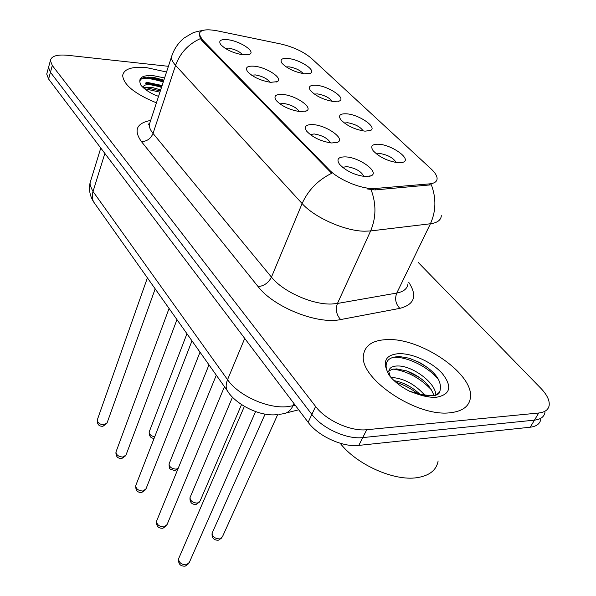 <?xml version="1.0" encoding="UTF-8"?>
<svg xmlns="http://www.w3.org/2000/svg" width="596" height="596" viewBox="0 0 596 596"><rect width="100%" height="100%" fill="white"/><g stroke="black" fill="none" stroke-linecap="round" stroke-linejoin="round"><path stroke-width="0.89" d="M346.693 113.829C359.232 114.611 377.693 127.41 370.511 130.494L364.968 131.157C354.724 129.548 346.663 125.719 340.785 119.662C338.029 115.43 339.996 113.486 346.693 113.829M363.232 130.949C360.304 126.799 355.112 124.065 347.654 122.731L344.354 123.029M316.61 85.31C328.746 86.278 346.149 98.042 339.541 100.948L333.753 101.558C323.755 99.89 315.999 96.232 310.486 90.592C307.909 86.614 309.95 84.856 316.61 85.31M332.322 101.372C329.312 97.64 324.373 95.151 317.519 93.915L314.33 94.086M288.352 58.527C300.108 59.652 316.558 70.507 310.471 73.241L304.459 73.792C294.707 72.071 287.235 68.57 282.042 63.303C279.636 59.563 281.737 57.968 288.352 58.527M303.26 73.628C300.198 70.261 295.519 68.004 289.216 66.856L286.169 66.908M378.788 144.247C391.758 144.813 411.404 158.804 403.567 162.075L398.322 162.768C387.81 161.248 379.421 157.225 373.141 150.699C370.183 146.184 372.06 144.031 378.788 144.247M396.191 162.537C393.382 157.933 387.922 154.915 379.808 153.485L376.426 153.924M313.235 124.631C326.608 125.361 345.561 138.816 337.738 142.221L331.711 142.995C321.214 141.483 312.915 137.594 306.813 131.336C303.669 126.576 305.808 124.341 313.235 124.631M330.482 142.876C327.875 138.384 322.451 135.419 314.211 133.966L310.173 134.547M282.891 94.473C295.802 95.412 313.63 107.727 306.478 110.923L300.168 111.646C289.932 110.044 281.945 106.334 276.224 100.515C273.311 96.068 275.531 94.049 282.891 94.473M299.296 111.549C296.532 107.511 291.37 104.821 283.815 103.473L279.882 103.875M254.477 66.231C266.948 67.341 283.778 78.665 277.207 81.659L270.666 82.323C260.668 80.654 252.987 77.108 247.608 71.669C244.896 67.504 247.184 65.694 254.477 66.231M270.062 82.248C267.187 78.612 262.277 76.176 255.349 74.925L251.557 75.163M227.806 39.723C239.868 40.982 255.803 51.435 249.746 54.243L243.004 54.832C233.252 53.111 225.839 49.706 220.766 44.625C218.24 40.714 220.587 39.083 227.806 39.723M242.594 54.78C239.644 51.509 234.988 49.297 228.633 48.134L225.012 48.231M345.702 156.897C359.574 157.374 379.786 172.162 371.211 175.783L365.519 176.595C354.747 175.179 346.097 171.097 339.571 164.347C336.181 159.244 338.223 156.763 345.702 156.897M363.821 176.438C361.414 171.447 355.723 168.169 346.745 166.589L342.625 167.379M375.689 188.448L371.628 188.507C358.449 188.075 337.88 179.016 329.29 169.882L202.253 39.679L199.213 34.084C200.04 29.837 206.112 28.772 217.428 30.873L280.746 43.97C293.351 46.935 303.565 51.71 311.388 58.289L431.213 169.018C435.155 172.698 437.114 175.932 437.106 178.718C436.928 181.668 434.424 183.382 429.612 183.866L375.689 188.448L375.018 189.938L367.352 188.962M450.263 412.745C462.429 411.344 469.134 406.427 470.378 397.979C474.55 373.863 419.703 336.934 385.962 339.645C372.515 340.42 365.043 345.479 363.538 354.814C358.375 377.782 416.306 417.394 450.263 412.745C462.429 411.344 469.134 406.427 470.378 397.979C474.55 373.863 419.703 336.934 385.962 339.645C372.515 340.42 365.043 345.479 363.538 354.814C358.375 377.782 416.306 417.394 450.263 412.745M166.537 72.012L146.698 67.661C131.947 66.32 123.931 68.942 122.664 75.506C123.588 84.826 134.845 93.944 156.435 102.847C134.845 93.944 123.588 84.826 122.664 75.506C123.931 68.942 131.947 66.32 146.698 67.661L166.537 72.012M441.331 215.678C440.973 220.125 437.337 222.822 430.424 223.761L370.615 230.943L364.588 231.203C345.024 231.121 314.39 217.525 302.12 203.556C308.162 190.139 318.018 180.044 331.689 173.28L201.932 40.617L200.412 38.591L199.213 34.084M146.065 82.121L162.112 85.519M162.507 80.438L147.584 77.361L162.507 80.438M48.991 65.754L48.544 67.378L50.444 72.287L311.857 414.421C321.982 428.256 346.805 439.587 362.755 437.591L534.463 420.143C540.751 419.383 544.26 416.753 544.982 412.253C544.26 416.753 540.751 419.383 534.463 420.143L362.755 437.591C346.805 439.587 321.982 428.256 311.857 414.421L50.444 72.287L48.544 67.378L48.991 65.754M200.412 38.591C188.351 44.104 180.074 53.029 175.582 65.344L302.12 203.556L271.456 277.125C282.854 291.593 312.274 304.802 331.51 304.02L337.455 303.468L396.772 293.053L430.424 223.761C436.056 211.26 436.361 198.267 431.34 184.797L375.018 189.938M168.407 66.312L67.445 55.272C56.948 54.333 51.256 56.121 50.384 60.628L52.299 65.5L315.604 406.465C325.818 420.269 350.761 431.638 366.741 429.716L538.717 413.013C545.012 412.283 548.506 409.683 549.207 405.213C549.661 400.236 546.882 394.604 540.863 388.316L418.377 262.605M161.598 87.091L145.558 83.701M47.173 72.444L46.719 74.09L48.604 79.03L308.147 422.303C318.175 436.168 342.886 447.462 358.799 445.398L530.239 427.213C536.519 426.423 540.036 423.771 540.788 419.241M340.197 443.268C356.348 464.418 393.867 481.307 416.917 477.694C429.403 475.764 436.473 470.192 438.127 460.976M435.11 395.997L439.699 391.945C442.739 381.775 435.967 371.926 419.375 362.39L408.901 358.159L399.871 356.617C388.95 356.661 384.539 361.064 386.64 369.811L389.046 375.13C394.008 381.477 401.033 386.938 410.115 391.52L418.258 394.336C422.281 395.64 430.372 396.4 429.493 395.543L419.189 394.202L409.102 391.013M391.043 377.544L392.384 377.521C404.319 378.572 415.099 384.435 424.717 395.111M394.098 380.65C403.544 382.386 412.208 386.968 420.076 394.388M390.276 376.665L388.778 371.487C389.248 367.732 392.392 365.899 398.217 365.981C412.261 365.862 435.669 382.423 435.862 395.088M388.815 371.077L392.101 369.356L396.75 368.879L407.105 371.07L410.085 372.276C422.504 378.006 430.446 385.731 433.91 395.446M409.72 358.397L418.854 362.301L427.913 367.769M406.271 370.772L419.495 377.559M404.252 383.712L409.713 386.506M392.809 357.391C405.317 355.909 428.36 366.391 438.894 380.062M393.449 369.073C407.925 371.42 420.649 378.408 431.616 390.037M395.811 382.185C403.902 384.763 411.277 388.667 417.93 393.911M163.87 80.155L154.729 77.651L146.653 77.152C142.131 77.599 139.866 79.216 139.851 82.01L140.604 84.774C143.278 88.305 147.905 91.657 154.491 94.824L158.558 96.366M143.345 87.746L143.278 87.158C143.658 84.707 147.175 84.036 153.828 85.161L161.501 87.388M143.591 87.962L146.467 87.202L153.008 87.694L160.674 89.914M146.169 77.197C151.019 77.16 156.845 78.374 163.639 80.847M145.022 87.418L160.346 90.912M140.991 79.164C146.005 77.666 153.418 78.65 163.23 82.114M144.426 88.67L159.937 92.164M202.253 39.679L201.932 40.617M429.612 183.866L428.934 185.289M329.29 169.882L328.858 170.903M141.431 141.61C146.892 141.446 150.766 138.719 153.038 133.444L271.456 277.125C268.52 282.832 264.073 285.998 258.113 286.616L141.431 141.61C133.415 130.226 136.499 123.163 150.676 120.422M150.304 121.547L149.305 124.586C149.142 127.239 150.386 130.189 153.038 133.444L175.582 65.344C172.758 62.23 171.38 59.458 171.447 57.037L172.333 54.318M371.122 189.744C376.367 203.996 376.195 217.734 370.615 230.943L337.455 303.468C335.325 309.503 336.39 314.867 340.644 319.56C317.735 324.753 273.661 307.178 258.113 286.616M408.744 282.295C417.55 295.832 414.578 304.526 399.834 308.363L340.644 319.56M52.299 65.5L48.604 79.03M315.604 406.465L308.147 422.303M366.741 429.716L358.799 445.398M538.717 413.013L530.239 427.213M399.834 308.363C395.617 303.93 394.597 298.82 396.772 293.053C403.648 291.727 407.381 288.658 407.984 283.845M91.017 179.716L90.063 182.83L90.16 185.162L92.574 190.854L227.553 379.689C238.244 395.424 267.313 408.7 286.899 406.718L292.971 405.749L293.977 403.567M244.725 338.431L227.553 379.689C225.847 383.921 225.742 387.564 227.232 390.618L228.611 392.6M278.891 414.481L282.824 413.825C287.235 413.319 290.617 410.629 292.971 405.749L295.206 405.191M276.723 414.674C258.679 416.753 234.63 403.403 227.232 390.618L93.721 202.059C92.089 198.952 91.858 195.443 93.028 191.517L104.859 153.433M100.776 148.031L90.063 182.83C88.662 189.565 89.884 195.972 93.721 202.059L95.248 204.219M179.001 557.819L178.539 558.884C178.934 562.721 181.564 564.71 186.421 564.852L189.334 562.43L255.587 411.583M212.526 532.206L212.101 533.159C212.511 536.802 215.059 538.724 219.753 538.926L222.435 536.773L277.661 414.667M156.897 520.375L156.517 521.306C156.919 524.867 159.46 526.737 164.138 526.916L167.066 524.592L224.454 386.692M136 484.928L135.687 485.755C136.089 489.07 138.548 490.828 143.062 491.037L146.005 488.809L200.01 352.176M116.22 451.336L115.952 452.059C116.354 455.15 118.738 456.819 123.104 457.05L126.047 454.927L176.96 319.62M97.453 419.45L97.23 420.091C97.632 422.981 99.949 424.553 104.173 424.821L107.116 422.795L155.184 288.859M190.347 496.811L189.997 497.66C190.4 501.05 192.873 502.86 197.403 503.091L200.1 501.02L241.514 404.639M169.339 463.248L169.041 463.993C169.45 467.16 171.842 468.866 176.215 469.127L178.159 468.389M149.402 431.37L149.149 432.04C149.253 434.424 151.101 436.026 154.684 436.853M418.258 394.336C425.09 396.66 431.206 397.629 436.615 397.227C450.598 394.455 452.461 386.506 442.195 373.401C431.944 361.981 411.769 352.936 398.314 353.696C386.96 354.784 383.072 360.163 386.64 369.811M161.859 86.301L145.811 82.911M163.401 81.578L147.331 78.158M163.766 80.482L148.426 77.078M164.585 77.979L153.828 75.752C143.815 74.977 139.159 77.063 139.851 82.01M368.969 131.016L370.511 130.494M338.245 101.409L339.541 100.948M309.384 73.651L310.471 73.241M401.741 162.641L403.567 162.075M335.958 142.824L337.738 142.221M304.988 111.459L306.478 110.923M275.97 82.136L277.207 81.659M248.718 54.653L249.746 54.243M369.073 176.446L371.211 175.783M149.79 123.119C148.24 124.221 147.815 124.787 148.531 124.825L149.305 124.586L171.447 57.037C173.831 49.334 178.07 42.986 184.164 37.988L192.001 33.302C194.11 32.251 197.708 31.297 202.789 30.441M50.384 60.628L46.719 74.09M298.685 409.802L286.073 413.006M188.85 563.518L185.296 566.081M184.849 566.155C180.342 566.327 178.234 563.905 178.539 558.884L244.36 406.42M265.131 414.034L212.101 533.159C211.669 537.838 213.681 540.192 218.143 540.237M221.988 537.748L218.576 540.17M166.664 525.553L162.976 528.205M162.589 528.265C158.283 528.369 156.256 526.052 156.517 521.306L216.296 375.175M145.67 489.659L141.87 492.385M141.543 492.423C137.572 492.691 135.62 490.463 135.687 485.755L191.986 340.845M125.771 455.672L121.889 458.451M121.614 458.48C117.613 458.533 115.728 456.394 115.952 452.059L169.063 308.467M106.878 423.451L102.944 426.252M102.706 426.274C98.951 426.386 97.126 424.322 97.23 420.091L147.398 277.878M232.492 397.174L189.997 497.66C189.751 502.264 191.689 504.521 195.808 504.44M199.727 501.884L196.181 504.387M208.98 364.841L169.041 463.993C169.428 469.611 168.728 468.724 174.65 470.512M177.981 468.836L174.963 470.475M186.943 333.715L149.149 432.04C149.194 436.265 150.848 438.358 154.111 438.321M439.699 391.945C439.14 394.008 437.032 395.193 433.381 395.506L429.493 395.543M407.105 371.07L410.085 372.276M419.375 362.39L418.854 362.301"/></g></svg>

